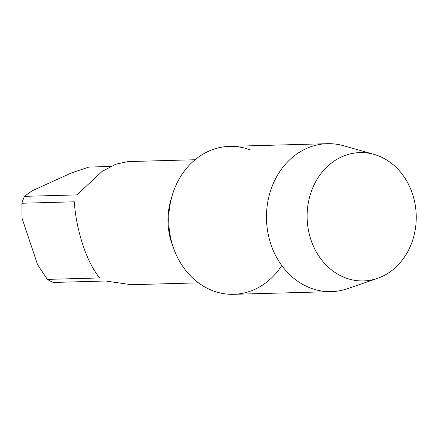 <?xml version="1.0" encoding="UTF-8"?>
<svg xmlns="http://www.w3.org/2000/svg" width="438" height="438" viewBox="0 0 438 438"><rect width="100%" height="100%" fill="white"/><g stroke="black" fill="none" stroke-linecap="round" stroke-linejoin="round"><path stroke-width="0.66" d="M377.441 278.382L347.52 288.68A73.995 62.891 -91.6 0 1 331.391 291.626A73.995 62.891 -91.6 0 1 267.766 232.014A73.995 62.891 -91.6 0 1 306.25 148.597A73.995 62.891 -91.6 0 1 327.323 143.686A73.995 62.891 -91.6 0 1 343.595 145.739L374.036 154.379A64.194 54.558 -91.6 0 1 416.1 212.6A64.194 54.558 -91.6 0 1 381.728 276.674A64.194 54.558 -91.6 0 1 377.441 278.382A64.194 54.558 -91.6 0 1 310.148 237.297A64.194 54.558 -91.6 0 1 341.64 156.859A64.194 54.558 -91.6 0 1 374.036 154.379M331.391 291.626L233.668 294.314A73.995 62.891 -91.6 0 1 170.043 234.702A73.995 62.891 -91.6 0 1 208.526 151.285A73.995 62.891 -91.6 0 1 229.6 146.374L327.323 143.686M281.776 265.543A73.995 62.891 -91.6 0 1 173.837 248.921L172.205 244.437A61.583 52.336 -91.6 0 1 171.619 242.761A61.583 52.336 -91.6 0 1 170.973 199.553L172.353 194.987A73.995 62.891 -91.6 0 1 250.908 150.119M173.837 248.921A73.995 62.891 -91.6 0 1 173.13 246.906A73.995 62.891 -91.6 0 1 172.353 194.987M198.469 282.86L131.433 284.705L105.657 281.01L53.266 282.455A61.583 52.336 -91.6 0 1 47.375 279.384L99.771 277.944C93.442 270.487 87.835 259.57 82.957 245.198C78.172 230.689 75.287 216.224 74.29 201.809L21.9 203.248A61.583 52.336 -91.6 0 1 24.457 196.344L32.209 190.765L71.536 172.906L88.952 167.059L110.633 166.462M47.375 279.384L37.575 264.661L22.042 218.234L21.9 203.248M24.457 196.344L76.847 194.905L102.257 171.324L115.835 164.201L128.049 161.584L195.085 159.744"/></g></svg>
